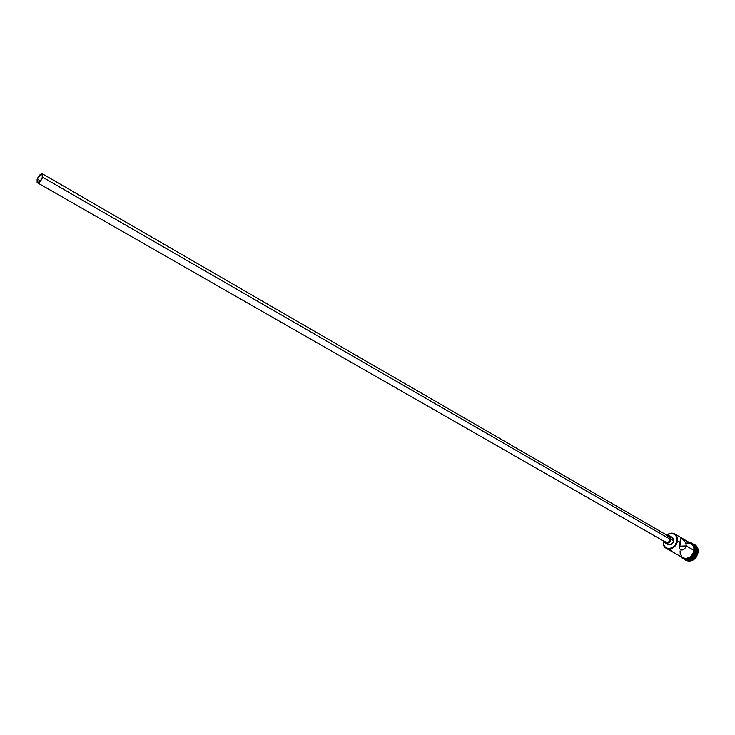 <?xml version="1.0" encoding="UTF-8"?>
<svg xmlns="http://www.w3.org/2000/svg" width="735" height="735" viewBox="0 0 735 735"><rect width="100%" height="100%" fill="white"/><g stroke="black" fill="none" stroke-linecap="round" stroke-linejoin="round"><path stroke-width="1.1" d="M677.422 540.813L676.963 540.721C676.007 549.835 662.952 551.397 663.374 542.43L663.374 541.355L663.273 542.595C662.832 551.939 676.43 550.313 677.422 540.813C675.401 547.437 671.68 549.945 666.259 548.356C663.981 546.895 663.016 544.562 663.374 541.355L663.549 544.13L664.651 546.555L667.793 548.53L671.762 547.961L675.208 545.021L676.963 540.721L676.861 537.809L675.741 535.383L672.571 533.445L669.943 533.555L666.847 535.19L668.023 534.354C673.784 532.241 676.76 534.354 676.963 540.721L679.976 542.292L680.537 538.92L681.354 538.387L685.626 542.531L686.315 545.958L679.471 546.197L686.315 545.958L684.754 548.797L681.106 550.028L679.535 548.604L679.976 542.292L677.422 540.813C677.22 534.189 674.114 531.984 668.115 534.189L666.783 535.144C669.456 533.013 672.056 532.59 674.592 533.876C676.816 535.328 677.762 537.634 677.422 540.813M37.457 179.175C38.9 175.83 40.453 174.232 42.106 174.388L42.299 177.337L40.682 180.351L38.587 182.142L37.467 181.995L37.154 181.168L37.761 178.403L40.131 175.04L42.281 174.526L42.299 177.337C40.857 180.691 39.313 182.289 37.65 182.142L37.457 179.175L40.306 180.81L37.457 179.175M37.338 182.693L665.772 542.301C667.94 542.945 669.438 541.934 670.246 539.279L42.639 177.208C41.004 181.04 39.231 182.868 37.329 182.693L37.117 179.303C38.762 175.481 40.535 173.662 42.428 173.837L42.639 177.208L670.246 539.279L668.62 541.989L665.928 542.384M665.368 543.036L668.115 544.607C670.825 545.407 672.69 544.157 673.71 540.841L670.954 539.251C669.934 542.577 668.069 543.836 665.359 543.027L664.036 541.309L665.561 543.128L667.555 543.284L670.044 541.502L670.954 539.251L673.71 540.841L673.223 542.375L671.009 544.607L668.317 544.708M695.687 551.388L695.687 551.388C694.042 557.351 690.652 559.951 685.516 559.179C690.652 559.951 694.042 557.351 695.687 551.388L696.569 551.902C694.511 558.563 690.753 560.98 685.314 559.16L685.507 559.28C690.909 560.888 694.593 558.425 696.569 551.902L695.687 551.388L693.62 545.085L695.687 551.388M697.717 552.132L696.569 551.902C696.89 548.769 695.935 546.482 693.711 545.03L693.5 544.911C695.861 546.325 696.89 548.65 696.569 551.902L697.717 552.132C695.549 559.307 691.497 562.018 685.553 560.245L683.872 558.82C690.009 562.808 694.63 560.575 697.717 552.132L698.158 552.389L697.717 552.132C698.029 547.575 696.284 544.81 692.489 543.845L694.566 544.589C697.01 546.178 698.066 548.687 697.717 552.132M691.231 543.588C693.454 545.03 694.41 547.327 694.088 550.46L692.306 554.888L690.064 557.13L685.976 558.572L682.99 557.847C688.419 559.464 692.113 557.001 694.088 550.46L686.315 545.958L694.088 550.46L693.969 547.465L691.865 544.019L674.592 533.876M695.42 551.232L694.759 550.855L695.42 551.232L695.301 548.236L693.794 545.352L695.42 551.232C693.959 556.854 690.762 559.51 685.828 559.188L688.704 559.142L691.396 557.893L693.638 555.66L695.42 551.232M685.783 560.364L686.003 560.502C691.938 562.266 695.99 559.565 698.158 552.389L696.201 557.249L693.739 559.702L689.246 561.283L685.553 560.245M690.413 543.11L693.574 546.077L694.162 550.46C691.791 557.617 687.804 559.923 682.199 557.396L685.966 558.655L690.091 557.194L693.206 553.529L694.162 550.46L694.786 550.671L694.162 550.46C694.134 544.479 691.396 542.072 685.948 543.229M694.603 550.717L692.802 555.191L690.533 557.452L687.813 558.719L683.789 558.38M670.752 537L672.056 537.248M672.268 537.358L673.425 538.654L673.71 540.841L672.286 537.368L669.53 535.769L670.954 539.251L670.329 536.476L667.38 535.493L669.53 535.769M667.766 544.359L667.297 543.882M694.979 544.828L697.506 547.621L698.158 552.389C698.507 548.944 697.451 546.436 695.007 544.846L694.786 544.718M683.917 549.394L681.106 550.028L679.535 548.604L680.968 538.351L684.248 540.592L686.095 543.643L686.021 547.051L683.899 549.403M694.685 549.164L694.015 546.335L692.352 544.212M690.753 543.34L686.775 543.046M680.105 550.919L680.206 553.905L682.282 557.36M669.594 549.633L671.275 550.386M667.784 536.21L668.933 536.403M669.098 536.486L670.026 537.524L670.246 539.279L669.116 536.495L42.428 173.837M665.487 542.108L664.863 541.3M42.639 177.208L42.63 173.993L40.168 174.581L37.117 179.303L37.117 182.519L37.898 182.813L39.58 181.958L42.639 177.208M683.017 557.856L666.259 548.356M681.189 556.818C683.311 561.577 693.62 558.958 694.786 550.671M689.412 542.531C692.747 542.605 694.538 545.306 694.795 550.625M681.014 550.01L682.429 549.964"/></g></svg>
